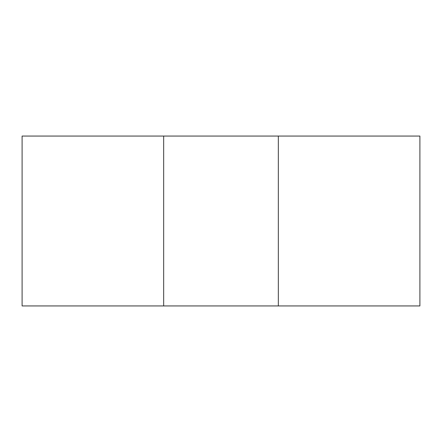 <?xml version="1.0" encoding="UTF-8"?>
<svg xmlns="http://www.w3.org/2000/svg" width="442" height="442" viewBox="0 0 442 442"><rect width="100%" height="100%" fill="white"/><g stroke="black" fill="none" stroke-linecap="round" stroke-linejoin="round"><path stroke-width="0.66" d="M278.333 305.941L419.9 305.941L419.9 136.059L278.333 136.059L278.333 305.941L163.667 305.941L163.667 136.059L22.1 136.059L22.1 305.941L163.667 305.941M163.667 136.059L278.333 136.059"/></g></svg>
